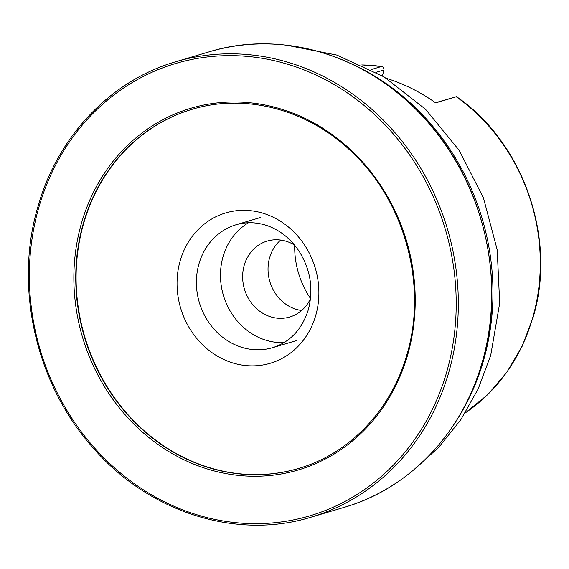 <?xml version="1.0" encoding="UTF-8"?>
<svg xmlns="http://www.w3.org/2000/svg" width="569" height="569" viewBox="0 0 569 569"><rect width="100%" height="100%" fill="white"/><g stroke="black" fill="none" stroke-linecap="round" stroke-linejoin="round"><path stroke-width="0.85" d="M284.031 342.602A64.105 57.419 73.5 0 1 223.069 256.612A64.105 57.419 73.5 0 1 248.454 222.763M301.606 310.496A39.595 35.463 73.5 0 1 269.635 257.65A39.595 35.463 73.5 0 1 280.695 240.075M310.503 298.675A39.595 35.463 73.5 0 1 289.728 317.011A39.595 35.463 73.5 0 1 253.376 305.389A39.595 35.463 73.5 0 1 244.243 265.19A39.595 35.463 73.5 0 1 267.188 241.1A39.595 35.463 73.5 0 1 294.607 245.125M298.668 468.429A187.293 167.77 73.5 0 1 126.823 413.343A187.293 167.77 73.5 0 1 83.693 223.247A187.293 167.77 73.5 0 1 192.052 109.333M310.525 298.526A82.953 74.311 73.5 0 1 294.699 245.246M302.409 309.785L300.546 310.333M465.193 412.952A188.538 168.886 -106.5 0 0 532.641 317.971A188.538 168.886 -106.5 0 0 456.253 96.773L435.683 102.882A188.538 168.886 -106.5 0 0 386.401 78.337M371.18 69.567L381.536 66.495A188.538 168.886 -106.5 0 0 361.87 64.951M435.47 102.733L456.153 96.737M382.347 75.848L384.047 69.959L376.201 72.284M361.792 64.916L381.884 66.481L383.385 67.249L384.047 69.959M272.629 347.652L272.629 347.652A64.105 57.419 73.5 0 1 213.78 328.846A64.105 57.419 73.5 0 1 198.994 263.76A64.105 57.419 73.5 0 1 236.135 224.755L236.135 224.755C246.1 221.832 256.306 222.088 266.754 225.509C279.92 230.047 290.773 238.731 299.308 251.555C310.66 270.076 313.661 289.472 308.313 309.749C301.99 329.451 290.098 342.083 272.629 347.652L296.705 340.504M351.03 63.607A235.203 210.686 73.5 0 1 483.415 360.902A235.203 210.686 73.5 0 1 456.843 419.986M209.193 51.815L209.193 51.815A237.558 212.792 73.5 0 1 427.291 121.524A237.558 212.792 73.5 0 1 482.078 362.723A237.558 212.792 73.5 0 1 344.43 507.278L311.037 517.185A237.558 212.792 73.5 0 0 448.692 372.638A237.558 212.792 73.5 0 0 393.904 131.432A237.558 212.792 73.5 0 0 175.807 61.722L209.193 51.815C284.102 28.628 372.083 56.886 427.824 121.937C484.439 185.494 506.296 282.167 482.228 362.609C462.462 432.838 409.467 488.515 344.43 507.278M38.934 207.045A235.915 211.327 73.5 0 1 305.98 70.691A235.915 211.327 73.5 0 1 446.637 372.254A235.915 211.327 73.5 0 1 179.584 508.608A235.915 211.327 73.5 0 1 38.934 207.045M407.575 355.184A188.673 169.007 73.5 0 1 194.001 464.233A188.673 169.007 73.5 0 1 81.516 223.062A188.673 169.007 73.5 0 1 295.091 114.013A188.673 169.007 73.5 0 1 407.575 355.184M83.344 223.354A187.293 167.77 73.5 0 1 191.874 109.383L191.874 109.383C245.267 93.017 307.352 109.34 351.123 151.333C404.673 200.701 427.86 285.233 406.878 354.622C391.294 409.972 349.601 453.742 298.497 468.486L298.497 468.486A187.293 167.77 73.5 0 1 126.546 413.521A187.293 167.77 73.5 0 1 83.344 223.354M315.703 315.56A78.394 70.222 73.5 0 1 226.96 360.867A78.394 70.222 73.5 0 1 180.224 260.659A78.394 70.222 73.5 0 1 268.966 215.345A78.394 70.222 73.5 0 1 315.703 315.56M456.523 96.673C523.651 142.542 557.079 239.186 533.004 317.694L522.143 346.286L506.908 372.183L487.725 394.644L465.15 413.016M286.292 45.15L336.869 55.079L384.096 76.907L425.548 109.276L459.211 150.372L483.486 198.033L497.206 249.834L499.689 303.185L490.706 355.405L478.188 388.904L460.748 419.815L438.735 447.355L412.667 470.783M311.037 517.185C236.135 540.372 148.153 512.114 92.413 447.063C35.797 383.506 13.941 286.833 38.009 206.391C57.768 136.162 110.77 80.485 175.807 61.722M236.135 224.755L260.211 217.6"/></g></svg>
